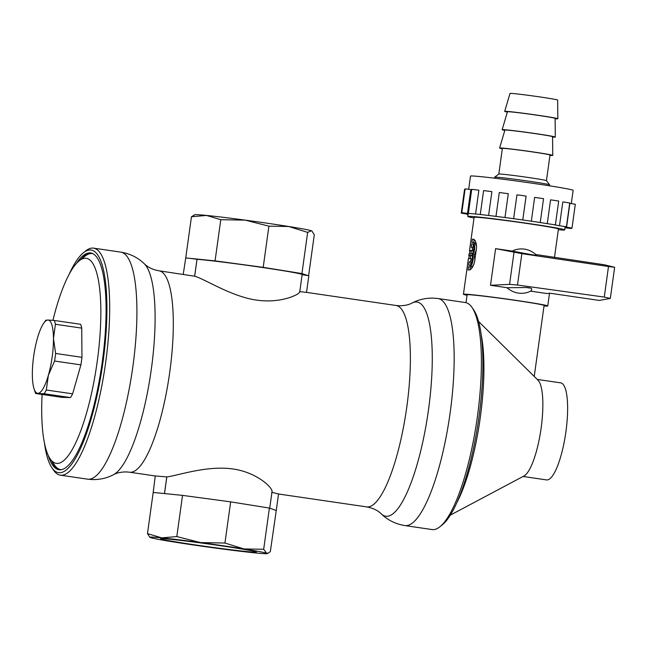 <?xml version="1.0" encoding="UTF-8"?>
<svg xmlns="http://www.w3.org/2000/svg" width="647" height="647" viewBox="0 0 647 647"><rect width="100%" height="100%" fill="white"/><g stroke="black" fill="none" stroke-linecap="round" stroke-linejoin="round"><path stroke-width="0.97" d="M404.828 525.566L432.059 529.553A114.721 28.533 -81.7 0 0 432.9 529.626A114.721 28.533 -81.7 0 0 439.863 526.804A114.721 28.533 -81.7 0 0 476.896 420.162A114.721 28.533 -81.7 0 0 471.962 307.382A114.721 28.533 -81.7 0 0 465.266 302.521L438.043 298.534A114.721 28.533 98.3 0 1 449.908 414.501A114.721 28.533 98.3 0 1 405.677 525.639A114.721 28.533 98.3 0 1 404.828 525.566C395.535 524.021 387.682 520.123 381.285 513.872A108.251 26.923 -81.7 0 0 386.526 516.298A108.251 26.923 -81.7 0 0 428.484 409.834A108.251 26.923 -81.7 0 0 416.264 301.947A108.251 26.923 -81.7 0 0 412.131 302.998C418.512 299.642 425.5 298.016 433.094 298.113L438.043 298.534M155.288 475.974L166.829 476.912L164.516 493.572M44.384 442.718A112.505 27.975 -81.7 0 0 51.986 467.894L53.661 470.304A114.721 28.533 -81.7 0 0 60.357 475.173A114.721 28.533 -81.7 0 0 61.198 475.246A114.721 28.533 -81.7 0 0 105.437 364.099A114.721 28.533 -81.7 0 0 93.564 248.141A114.721 28.533 -81.7 0 0 92.723 248.068A114.721 28.533 -81.7 0 0 85.76 250.89L83.463 252.718A112.505 27.975 -81.7 0 0 68.97 274.668M196.429 545.081A48.323 1.391 7.9 0 1 160.674 538.716A48.323 1.391 7.9 0 1 220.611 545.72A48.323 1.391 7.9 0 1 256.374 551.996A48.323 1.391 7.9 0 1 254.837 552.174A48.323 1.391 7.9 0 1 196.429 545.081M51.986 467.894A112.505 27.975 -81.7 0 0 59.378 472.739A112.505 27.975 -81.7 0 0 102.986 362.094A112.505 27.975 -81.7 0 0 90.289 249.96A112.505 27.975 -81.7 0 0 83.463 252.718M91.397 253.098A109.545 27.239 -81.7 0 0 91.3 253.098A109.545 27.239 -81.7 0 0 81.101 259.285M51.606 460.923A109.545 27.239 -81.7 0 0 59.694 469.803M48.25 455.439A109.545 27.239 -81.7 0 0 58.974 469.738A109.545 27.239 -81.7 0 0 59.783 469.803A109.545 27.239 -81.7 0 0 102.024 363.679A109.545 27.239 -81.7 0 0 90.693 252.961A109.545 27.239 -81.7 0 0 89.884 252.888A109.545 27.239 -81.7 0 0 76.322 263.58M220.781 219.689L215.071 260.87L263.2 267.348L268.917 226.167L245.237 220.142L220.781 219.689L206.506 215.435L191.455 216.753L194.698 214.739A59.209 1.698 7.9 0 1 206.506 215.435A59.209 1.698 7.9 0 1 245.237 220.142A59.209 1.698 7.9 0 1 288.667 226.49A59.209 1.698 7.9 0 1 311.361 230.777A59.209 1.698 7.9 0 1 311.854 230.995L314.296 234.732L308.603 275.784M268.917 226.167L288.667 226.49L307.648 232.394L311.361 230.777L312.08 231.173M173.113 541.862A59.209 1.698 -172.1 0 0 216.543 548.211A59.209 1.698 -172.1 0 0 255.274 552.918A59.209 1.698 -172.1 0 0 267.09 553.614A59.209 1.698 -172.1 0 0 266.621 553.217A59.209 1.698 -172.1 0 0 243.927 548.939A59.209 1.698 -172.1 0 0 200.497 542.582A59.209 1.698 -172.1 0 0 161.758 537.875A59.209 1.698 -172.1 0 0 149.934 537.358A59.209 1.698 -172.1 0 0 150.419 537.576A59.209 1.698 -172.1 0 0 173.113 541.862M149.934 537.358L147.484 533.621L161.758 537.875L176.817 536.557L200.497 542.582L224.946 543.035L243.927 548.939L263.685 549.263L266.621 553.217L268.262 553.136L270.333 551.6L276.277 510.378L275.104 510.087L276.018 510.41M224.946 543.035L230.664 501.854L269.395 508.081L275.104 510.087M263.685 549.263L269.395 508.081M263.2 267.348L301.939 273.576L308.821 275.873L306.524 292.387M307.648 232.394L301.939 273.576M191.455 216.753L185.738 257.935L215.071 260.87M189.894 258.355L197.02 259.31L194.674 276.22L159.008 270.802A101.773 25.306 98.3 0 1 169.53 373.675A101.773 25.306 98.3 0 1 130.29 472.27A101.773 25.306 98.3 0 1 129.546 472.205L155.256 475.966L153.177 492.569M299.731 291.975L302.149 274.554A55.513 1.593 -172.1 0 0 258.808 266.968A55.513 1.593 -172.1 0 0 197.02 259.31M302.125 274.684L307.64 275.582M183.23 274.352L185.738 257.935M147.484 533.621L153.193 492.44L182.527 495.376L230.664 501.854M176.817 536.557L182.527 495.376M157.358 492.86L153.307 492.456M306.233 292.387L299.626 291.571M271.74 492.262C274.749 489.601 257.457 471.477 230.429 468.663C205.067 465.889 177.739 475.61 166.829 476.912M271.772 492.262L278.267 493.92M194.674 276.22C205.52 279.245 232.791 297.628 259.107 300.426C283.782 303.184 301.599 293.204 299.585 291.562M439.863 526.804L442.16 524.976A112.505 27.975 -81.7 0 0 478.473 420.396A112.505 27.975 -81.7 0 0 473.636 309.8L471.962 307.382M61.303 469.682A109.173 27.15 98.3 0 1 60.802 469.633A109.173 27.15 98.3 0 1 54.437 464.999L50.24 458.966A103.625 25.767 98.3 0 1 42.087 394.452M52.925 320.338A103.625 25.767 98.3 0 1 79.233 260.773L84.983 256.196A109.173 27.15 98.3 0 1 91.607 253.511A109.173 27.15 98.3 0 1 92.408 253.584A109.173 27.15 98.3 0 1 92.901 253.673M79.233 260.773A103.625 25.767 98.3 0 1 85.525 258.234A103.625 25.767 98.3 0 1 97.22 361.511A103.625 25.767 98.3 0 1 57.049 463.422A103.625 25.767 98.3 0 1 50.24 458.966M81.748 328.118A40.712 10.126 -81.7 0 0 80.616 324.301L54.291 320.451L47.999 320.039A37.008 9.204 98.3 0 1 53.475 338.567L55.416 324.268L81.748 328.118L81.951 357.314L55.626 353.464A40.712 10.126 98.3 0 1 54.583 361.026L80.907 364.876A40.712 10.126 -81.7 0 0 81.951 357.314M54.291 320.451A40.712 10.126 98.3 0 1 55.416 324.268M55.626 353.464L53.475 338.567A37.008 9.204 98.3 0 1 48.388 375.211L54.583 361.026M80.907 364.876L72.626 393.845L46.301 389.995L48.388 375.211A37.008 9.204 98.3 0 1 37.825 393.319A37.008 9.204 98.3 0 1 34.065 388.879A37.008 9.204 98.3 0 1 32.35 374.783A37.008 9.204 98.3 0 1 37.437 338.146A37.008 9.204 98.3 0 1 43.664 323.29A37.008 9.204 98.3 0 1 47.999 320.039L45.8 320.225A40.712 10.126 98.3 0 0 45.783 320.249L43.664 323.29M35.634 393.505L44.117 393.732L70.45 397.582L61.958 397.355L35.634 393.505A40.712 10.126 98.3 0 1 35.229 392.405L34.065 388.879M70.45 397.582A40.712 10.126 -81.7 0 0 72.626 393.845M46.301 389.995A40.712 10.126 98.3 0 1 44.117 393.732M537.269 379.441L560.747 382.87A49.035 12.196 98.3 0 1 565.915 431.719A49.035 12.196 98.3 0 1 546.545 479.912L523.075 476.475M466.01 302.667L467.11 294.781A38.86 1.116 7.9 0 1 468.355 294.676A38.86 1.116 7.9 0 1 510.572 299.69A38.86 1.116 7.9 0 1 544.087 305.465L534.236 376.441M481.222 334.839A103.641 25.775 98.3 0 1 480.276 417.55A103.641 25.775 98.3 0 1 456.604 503.156M478.618 321.527L538.005 380.169A49.229 12.244 98.3 0 1 541.135 428.088A49.229 12.244 98.3 0 1 523.989 475.99L450.288 515.158M507.119 287.721A22.208 21.497 91.5 0 0 530.645 291.158C532.279 289.476 532.085 288.425 530.063 288.004A16.652 16.126 -88.5 0 1 526.763 287.527L507.119 287.721L490.507 285.287L495.594 248.65L512.206 251.076A22.208 21.497 91.5 0 1 534.373 253.373L536.314 254.878M535.878 254.538L604.249 264.752L614.65 267.284L608.503 266.507L521.854 253.656L495.594 248.65M530.645 291.158L547.257 293.592L549.643 293.172L599.292 300.434L610.331 298.429L604.266 297.078L517.495 285.028L509.561 284.373L514.001 252.37M531.316 254.724A16.652 16.126 -88.5 0 1 534.608 255.209L512.206 251.076M535.732 254.522C537.034 255.242 536.662 255.476 534.608 255.209M530.063 288.004L526.763 287.527M490.507 285.287L509.561 284.373M544.014 305.958A42.556 1.221 -172.1 0 0 547.75 305.974A42.556 1.221 -172.1 0 0 516.249 300.402A42.556 1.221 -172.1 0 0 463.438 294.272A42.556 1.221 -172.1 0 0 467.037 295.275M554.479 257.466L558.426 229.022A42.556 1.221 -172.1 0 0 526.925 223.458A42.556 1.221 -172.1 0 0 474.122 217.327L469.496 250.672A42.556 1.221 7.9 0 1 472.415 250.624L472.294 247.291A42.556 1.221 -172.1 0 0 471.242 247.251L471.703 243.951L473.135 244.162M474.025 218.015A48.921 1.407 7.9 0 1 467.813 216.454A48.921 1.407 7.9 0 1 528.518 223.498A48.921 1.407 7.9 0 1 564.734 229.895A48.921 1.407 7.9 0 1 558.337 229.709M473.952 264.178L472.86 265.998L471.38 266.976A40.712 1.173 7.9 0 0 470.32 266.928L468.549 266.669A42.556 1.221 -172.1 0 1 469.601 266.718C471.906 267.26 474.672 257.538 472.367 254.692C475.399 252.273 475.367 242.285 472.957 242.528A42.556 1.221 -172.1 0 0 471.906 242.488L472.359 239.188A42.556 1.221 7.9 0 1 473.41 239.236C475.302 239.713 476.354 242.504 476.548 247.615L474.51 262.302C472.925 267.219 471.129 269.791 469.14 270.009A42.556 1.221 7.9 0 0 468.088 269.969L468.549 266.669M473.693 242.633L474.13 239.511M473.078 242.552L475.23 242.997L476.556 246.442M476.435 249.799L474.437 254.643L472.367 254.692M474.979 260.223L474.162 254.958M470.32 266.928L469.924 269.823M506.722 287.664L508.963 289.233M470.636 255.856L469.172 255.646A42.556 1.221 -172.1 0 1 468.832 255.436A42.556 1.221 -172.1 0 1 471.178 255.355L471.226 255.363M470.256 258.63L470.66 255.686A40.712 1.173 7.9 0 1 471.614 255.565M470.984 262.164A40.712 1.173 7.9 0 1 472.011 262.213L470.264 261.954A42.556 1.221 -172.1 0 0 469.212 261.906L470.984 262.164L470.612 264.825M472.512 258.865L471.291 258.687A42.556 1.221 -172.1 0 0 468.371 258.727L463.438 294.272M471.275 255.371L471.178 255.355C473.636 255.193 472.173 265.731 469.803 265.246A42.556 1.221 -172.1 0 0 468.752 265.205L469.212 261.906M474.801 242.795L472.957 242.528M472.803 244L472.755 244C475.213 243.838 473.75 254.368 471.38 253.891A42.556 1.221 -172.1 0 0 469.035 253.964L468.832 255.436M473.588 250.85A40.712 1.173 -172.1 0 0 471.323 250.923L470.919 253.867M473.604 250.801L472.415 250.624M471.299 251.093L469.835 250.882A42.556 1.221 7.9 0 1 469.496 250.672M468.76 258.622L469.172 255.646M469.835 250.882L469.423 253.859M472.852 244.008L472.755 244A42.556 1.221 -172.1 0 0 471.703 243.951M474.008 239.43L472.359 239.188M471.291 258.687L470.264 261.954M473.03 247.405L473.434 244.509M522.784 219.948L526.084 196.154L521.531 195.378L516.937 194.876L513.629 218.686A51.809 1.488 -172.1 0 0 509.278 218.104A51.809 1.488 -172.1 0 0 504.983 217.529L496.289 216.413A51.809 1.488 -172.1 0 0 488.59 215.467L481.4 214.634A51.809 1.488 -172.1 0 0 475.577 214.02L470.757 213.575A51.809 1.488 -172.1 0 0 467.522 213.364L461.804 212.701L465.654 213.364A51.809 1.488 -172.1 0 0 465.306 213.486A51.809 1.488 -172.1 0 0 465.387 213.583L461.254 213.146L466.697 214.036A51.809 1.488 -172.1 0 0 468.104 214.367M531.333 221.209L540.245 222.487L543.545 198.669L534.64 197.392L531.333 221.209A51.809 1.488 -172.1 0 0 522.776 219.972L513.629 218.694L516.937 194.876M547.265 223.652L555.393 224.865L558.701 201.047L550.565 199.834L547.265 223.652A51.809 1.488 -172.1 0 0 539.833 222.487L540.245 222.487M559.493 225.73L566.424 226.806L569.732 202.988L562.801 201.913L559.493 225.73A51.809 1.488 -172.1 0 0 554.091 224.776L555.393 224.865M566.562 227.186L572.005 228.076L575.304 204.258L569.87 203.368L566.562 227.186A51.809 1.488 -172.1 0 0 563.828 226.563L566.424 226.806M571.519 228.067L571.455 228.52L567.605 227.849A51.809 1.488 -172.1 0 0 567.945 227.728A51.809 1.488 -172.1 0 0 567.872 227.631L572.005 228.076M565.025 227.817A51.809 1.488 -172.1 0 0 565.737 227.857L571.455 228.52M571.301 203.562L573.137 190.355A51.809 1.488 -172.1 0 0 514.462 180.731A51.809 1.488 -172.1 0 0 470.498 176.113L468.671 189.248M468.056 214.675L466.835 214.416L468.088 214.497M468.412 213.13L471.72 189.312L478.885 190.202L475.577 214.02M480.284 214.392L483.592 190.574L491.898 191.649L488.59 215.467M495.99 216.316L499.298 192.507L508.291 193.712L504.983 217.529M461.804 212.701L465.112 188.884L470.83 189.547L467.522 213.364M461.254 213.146L464.562 189.328L465.047 189.336M507.345 112.101A26.834 0.768 7.9 0 1 504.7 111.389A26.834 0.768 7.9 0 1 505.558 111.324A26.834 0.768 7.9 0 1 534.657 114.778A26.834 0.768 7.9 0 1 557.851 118.765A26.834 0.768 7.9 0 1 556.986 118.846A26.834 0.768 7.9 0 1 555.102 118.733M504.7 111.389L509.99 93.451A24.052 0.687 7.9 0 1 510.758 93.386A24.052 0.687 7.9 0 1 536.848 96.492A24.052 0.687 7.9 0 1 557.641 100.067L557.851 118.765M504.806 130.427A26.834 0.768 7.9 0 1 502.153 129.715A26.834 0.768 7.9 0 1 503.018 129.643A26.834 0.768 7.9 0 1 532.109 133.096A26.834 0.768 7.9 0 1 555.304 137.091A26.834 0.768 7.9 0 1 554.447 137.164A26.834 0.768 7.9 0 1 552.562 137.051M502.153 129.715L507.45 111.769A24.052 0.687 7.9 0 1 508.218 111.713A24.052 0.687 7.9 0 1 534.301 114.81A24.052 0.687 7.9 0 1 555.102 118.385L555.304 137.091M502.315 148.753A26.834 0.768 7.9 0 1 499.613 148.034A26.834 0.768 7.9 0 1 500.471 147.961A26.834 0.768 7.9 0 1 529.569 151.422A26.834 0.768 7.9 0 1 552.764 155.409A26.834 0.768 7.9 0 1 551.899 155.482A26.834 0.768 7.9 0 1 549.966 155.369M499.613 148.034L504.903 130.096A24.052 0.687 7.9 0 1 505.679 130.031A24.052 0.687 7.9 0 1 531.761 133.128A24.052 0.687 7.9 0 1 552.554 136.703L552.764 155.409M498.805 174.067A24.052 0.687 7.9 0 1 498.813 174.051L502.363 148.414A24.052 0.687 7.9 0 1 503.131 148.349A24.052 0.687 7.9 0 1 529.27 151.463A24.052 0.687 7.9 0 1 550.015 155.029L546.456 180.667M494.494 178.176L494.632 177.221A27.756 0.801 7.9 0 1 494.64 177.197L498.813 174.051A24.052 0.687 7.9 0 1 499.573 174.003A24.052 0.687 7.9 0 1 525.372 177.06A24.052 0.687 7.9 0 1 546.448 180.659L549.602 184.824A27.756 0.801 7.9 0 1 549.61 184.848L549.481 185.802M494.64 177.197A27.756 0.801 7.9 0 1 495.521 177.149A27.756 0.801 7.9 0 1 525.283 180.675A27.756 0.801 7.9 0 1 549.602 184.824M381.285 513.872C377.832 510.402 372.939 508.073 366.614 506.884A101.773 25.306 -81.7 0 0 367.367 506.949A101.773 25.306 -81.7 0 0 406.607 408.354A101.773 25.306 -81.7 0 0 396.085 305.489L306.492 292.379M120.795 252.128C130.096 253.673 137.94 257.571 144.338 263.822A108.251 26.923 98.3 0 1 150.864 372.47A108.251 26.923 98.3 0 1 113.492 474.696C107.111 478.052 100.123 479.678 92.529 479.581L87.58 479.16A114.721 28.533 -81.7 0 0 88.429 479.233A114.721 28.533 -81.7 0 0 132.659 368.086A114.721 28.533 -81.7 0 0 120.795 252.128L93.564 248.141M196.987 259.31L194.642 276.212M166.789 476.904L164.475 493.572M604.266 297.078L608.503 266.507M517.495 285.028L521.854 253.656M471.38 266.976L469.601 266.718M473.976 249.176L472.642 248.982M472.399 260.531L471.065 260.337M396.085 305.489L399.434 305.78C404.787 305.699 409.017 304.769 412.131 302.998M366.614 506.884L278.55 494.001M113.492 474.696C116.606 472.917 120.843 471.995 126.189 471.914L129.546 472.205M87.58 479.16L60.357 475.173M267.09 553.614L268.262 553.136M272.023 491.639L269.726 508.202M278.566 493.863L276.277 510.378M159.008 270.802C152.838 269.694 147.945 267.365 144.338 263.822M610.331 298.429L614.65 267.284M549.521 293.196L547.75 305.974M565.154 226.846L564.734 229.895M468.234 213.397L467.813 216.454M526.1 196.146L522.792 219.964"/></g></svg>
